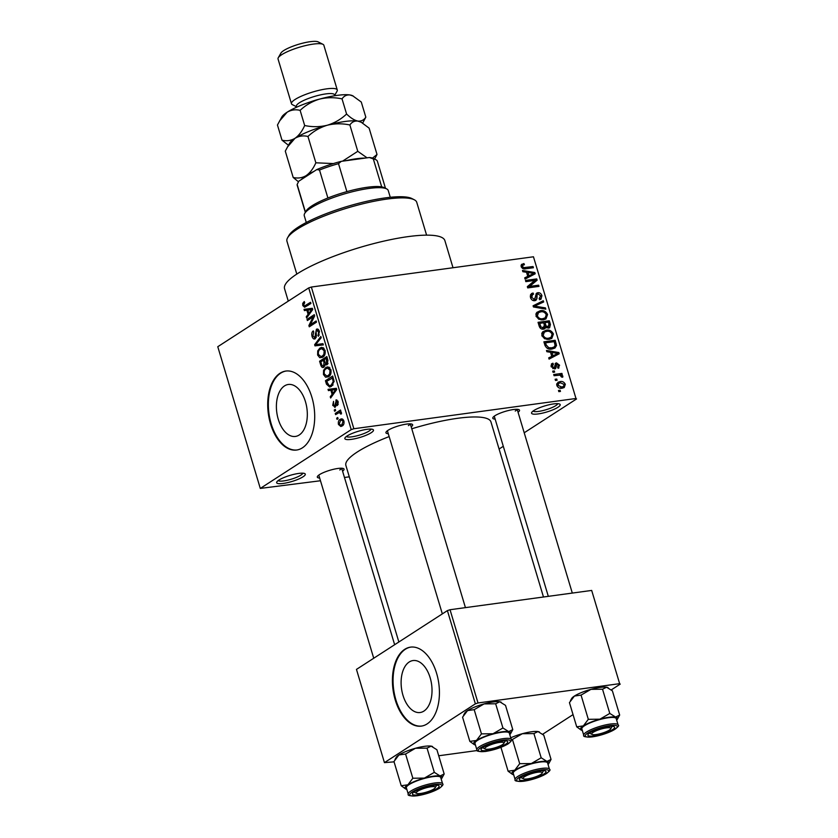 <?xml version="1.0" encoding="UTF-8"?>
<svg xmlns="http://www.w3.org/2000/svg" width="838" height="838" viewBox="0 0 838 838"><rect width="100%" height="100%" fill="white"/><g stroke="black" fill="none" stroke-linecap="round" stroke-linejoin="round"><path stroke-width="1.26" d="M278.897 480.08A14.948 3.195 -16.7 0 1 293.017 474.559A14.948 3.195 -16.7 0 1 304.739 473.575A14.948 3.195 -16.7 0 1 303.042 476.791A14.948 3.195 -16.7 0 1 285.873 483.002A14.948 3.195 -16.7 0 1 276.802 481.965A14.948 3.195 -16.7 0 1 278.897 480.08M278.185 480.583A12.958 2.765 163.3 0 0 288 480.09A12.958 2.765 163.3 0 0 300.873 475.146A12.958 2.765 163.3 0 0 302.822 473.187M533.796 410.568A14.948 3.195 -16.7 0 1 547.916 405.047A14.948 3.195 -16.7 0 1 559.637 404.063A14.948 3.195 -16.7 0 1 557.94 407.278A14.948 3.195 -16.7 0 1 540.772 413.49A14.948 3.195 -16.7 0 1 531.701 412.443A14.948 3.195 -16.7 0 1 533.796 410.568M533.083 411.06A12.958 2.765 163.3 0 0 542.898 410.578A12.958 2.765 163.3 0 0 555.772 405.634A12.958 2.765 163.3 0 0 557.731 403.665M347.1 435.99A14.948 3.195 -16.7 0 1 361.209 430.47A14.948 3.195 -16.7 0 1 372.931 429.485A14.948 3.195 -16.7 0 1 371.234 432.701A14.948 3.195 -16.7 0 1 354.065 438.913A14.948 3.195 -16.7 0 1 344.994 437.865A14.948 3.195 -16.7 0 1 347.1 435.99M346.377 436.493A12.958 2.765 163.3 0 0 356.192 436.001A12.958 2.765 163.3 0 0 369.066 431.057A12.958 2.765 163.3 0 0 371.025 429.098M423.923 711.074A26.229 15.189 -97.8 0 0 431.015 681.064A26.229 15.189 -97.8 0 0 413.029 660.554A26.229 15.189 -97.8 0 0 409.206 661.999A26.229 15.189 -97.8 0 0 402.114 691.999A26.229 15.189 -97.8 0 0 420.1 712.52A26.229 15.189 -97.8 0 0 423.923 711.074M427.108 723.917A39.857 23.087 -97.8 0 0 437.886 678.309A39.857 23.087 -97.8 0 0 410.536 647.135A39.857 23.087 -97.8 0 0 404.733 649.324A39.857 23.087 -97.8 0 0 393.954 694.932A39.857 23.087 -97.8 0 0 421.294 726.117A39.857 23.087 -97.8 0 0 427.108 723.917M410.861 647.093A39.857 23.087 -97.8 0 0 405.372 649.24A39.857 23.087 -97.8 0 0 394.541 694.576A39.857 23.087 -97.8 0 0 421.619 726.064M284.491 385.92A26.229 15.189 82.2 0 1 288.314 384.474A26.229 15.189 82.2 0 1 306.31 404.984A26.229 15.189 82.2 0 1 299.218 434.995A26.229 15.189 82.2 0 1 295.395 436.441A26.229 15.189 82.2 0 1 277.399 415.92A26.229 15.189 82.2 0 1 284.491 385.92M302.403 447.838A39.857 23.087 -97.8 0 0 313.171 402.23A39.857 23.087 -97.8 0 0 285.831 371.056A39.857 23.087 -97.8 0 0 280.018 373.256A39.857 23.087 -97.8 0 0 269.249 418.853A39.857 23.087 -97.8 0 0 296.589 450.037A39.857 23.087 -97.8 0 0 302.403 447.838M286.156 371.014A39.857 23.087 -97.8 0 0 280.667 373.161A39.857 23.087 -97.8 0 0 269.836 418.497A39.857 23.087 -97.8 0 0 296.914 449.985M495.153 419.126A13.953 2.985 -16.7 0 1 492.933 417.513A13.953 2.985 -16.7 0 1 494.891 415.753A13.953 2.985 -16.7 0 1 508.069 410.61A13.953 2.985 -16.7 0 1 519.015 409.688A13.953 2.985 -16.7 0 1 518.052 412.254M515.255 411.039A11.952 2.556 163.3 0 0 517.036 409.311M319.666 478.048A13.953 2.985 -16.7 0 1 317.455 476.424A13.953 2.985 -16.7 0 1 319.414 474.675A13.953 2.985 -16.7 0 1 332.592 469.521A13.953 2.985 -16.7 0 1 343.528 468.599A13.953 2.985 -16.7 0 1 342.574 471.176M339.778 469.961A11.952 2.556 163.3 0 0 341.558 468.222M388.277 433.686A13.953 2.985 -16.7 0 1 386.067 432.062A13.953 2.985 -16.7 0 1 388.025 430.313A13.953 2.985 -16.7 0 1 401.203 425.159A13.953 2.985 -16.7 0 1 412.139 424.238A13.953 2.985 -16.7 0 1 411.186 426.814M408.389 425.599A11.952 2.556 163.3 0 0 410.17 423.871M288.272 301.125L284.553 288.722A83.695 17.891 -16.7 0 1 297.113 273.879A83.695 17.891 -16.7 0 1 384.851 240.894A83.695 17.891 -16.7 0 1 444.884 240.621L453.012 267.741M398.857 641.992L345.885 465.436A75.724 16.184 -16.7 0 1 357.26 452.007A75.724 16.184 -16.7 0 1 389.146 436.588M260.293 488.418L351.216 429.632L308.709 287.916L217.775 346.712L260.293 488.418L320.483 480.75M344.47 477.482L349.299 476.822M556.841 385.48L557.94 382.296L560.098 381.604C562.34 381.081 564.089 381.992 565.325 384.328L564.246 387.512L562.162 388.204C559.878 388.748 558.108 387.847 556.841 385.48M554.065 375.717L553.709 374.534L561.9 373.413L562.256 374.596L560.947 374.775L562.832 376L562.727 377.184L561.46 377.006L560.056 375.131L554.065 375.717M553.394 364.341L552.315 366.353L554.075 367.777L556.453 362.864L559.595 365.221L558.077 368.291L557.574 367.117L558.443 365.42L556.977 364.027L555.636 368.594L554.63 368.94L551.121 366.426L552.891 363.179L553.394 364.341L550.975 365.766M551.949 363.587L551.278 364.216M552.776 368.615L554.725 367.369M555.657 363.147L555.102 363.744M558.998 367.892L558.077 368.291M556.977 364.027L554.829 365.525M544.941 345.287L543.893 341.81L555.165 340.28L556.516 345.507L554.955 348.032L551.98 349.006C548.869 349.75 546.523 348.514 544.941 345.287M539.148 325.992L538.048 322.326L549.309 320.786L550.419 324.474L549.634 327.742L548.565 328.119L545.821 327.166L544.878 328.706L543.537 329.156C541.411 329.428 539.955 328.37 539.148 325.992M533.429 306.949L533.083 305.797L543.296 300.737L543.663 301.973L534.56 306.121L545.444 307.902L545.821 309.149L533.429 306.949M525.835 281.641L525.478 280.447L536.749 278.918L537.127 280.185L529.595 286.418L538.635 285.192L538.991 286.376L527.72 287.905L527.343 286.638L534.854 280.405L525.835 281.641M521.414 264.63L523.918 263.551L524.42 264.714L522.922 265.206L522.503 266.474L523.74 267.636L533.041 266.547L533.397 267.731L525.751 268.768C523.781 269.344 522.252 268.621 521.173 266.599L521.917 264.19M308.709 287.916L311.348 287.036L353.866 428.742L575.978 398.49L533.46 256.784L575.978 398.49M311.348 287.036L533.46 256.784M522.86 271.701L522.483 270.454L534.833 272.528L535.21 273.775L525.08 279.096L524.703 277.849L527.762 276.372L526.526 272.266L522.86 271.701M532.968 300.465L534.435 299.522L536.729 293.091L537.828 292.713C539.756 292.535 541.118 293.52 541.924 295.667L540.992 299.197L539.63 299.7L539.127 298.527L540.625 295.887L538.143 293.897L537.106 294.431L536.949 298.538L535.953 300.308L534.812 300.706C532.727 300.852 531.271 299.774 530.433 297.459L531.502 293.562L533.052 293.007L533.555 294.169L532.507 294.588L531.784 297.385L534.435 299.522L535.084 299.292L533.157 300.538M539.127 298.527L540.06 298.171L539.211 298.716M538.143 293.897L535.671 295.364M536.76 312.427L540.269 310.73C543.391 310.029 545.831 311.296 547.581 314.501L545.936 318.932L543.16 319.865L538.761 319.236L536.016 316.073L536.76 312.427M542.605 331.911L546.125 330.224C549.236 329.523 551.676 330.79 553.426 333.995L551.792 338.426L549.005 339.359L544.606 338.73L541.861 335.567L542.605 331.911M546.858 351.709L546.491 350.462L558.841 352.536L559.208 353.783L549.079 359.104L548.712 357.868L551.76 356.38L550.535 352.274L546.858 351.709M553.049 372.323L552.692 371.14L554.306 370.92L554.651 372.103L553.049 372.323M555.489 380.462L555.133 379.279L556.746 379.059L557.102 380.243L555.489 380.462M558.841 391.65L558.485 390.466L560.098 390.246L560.454 391.43L558.841 391.65M499.081 449.021L503.303 446.298M524.211 432.775L576.554 398.94M337.033 419.367L336.687 418.183L337.714 417.513L338.07 418.707L337.033 419.367M334.592 411.238L334.236 410.044L335.273 409.384L335.629 410.568L334.592 411.238M328.412 390.613L328.035 389.366L336.352 388.298L336.729 389.544L330.633 398.008L330.256 396.772L332.11 394.342L330.874 390.236L328.412 390.613M323.583 370.375L325.71 367.599L327.49 366.866L330.895 369.726C331.398 373.277 330.612 375.602 328.548 376.691L325.594 377.194L323.468 374.513L323.583 370.375L324.683 370.218M317.728 350.881L319.865 348.105L321.645 347.372L325.039 350.232C325.542 353.783 324.767 356.108 322.693 357.198L319.739 357.7L317.623 355.019L317.728 350.881L318.828 350.724M317.77 329.104L316.397 329.292C317.644 328.59 318.639 329.292 319.393 331.387L318.304 336.363L318.555 331.974L316.733 330.497L316.104 331.345L316.418 335.829L315.245 338.741C313.894 339.453 312.825 338.678 312.04 336.405C311.422 333.734 311.841 331.9 313.297 330.895L313.747 332.016L312.909 335.965L314.868 337.567L316.397 329.292L317.11 329.02M316.198 337.494L314.47 337.724L316.24 337.379M318.849 330.109L316.733 330.497M315.245 338.741L314.564 339.013M304.404 310.605L304.037 309.358L312.354 308.29L312.721 309.536L306.624 318L306.258 316.764L308.101 314.334L306.876 310.228L304.404 310.605M302.728 303.356L304.257 301.523L304.707 302.644L303.639 305.053L304.571 305.975L310.552 302.309L310.908 303.492L304.623 307.263L302.78 305.545L302.728 303.356L304.089 303.167M307.389 320.545L307.033 319.362L314.271 314.679L314.648 315.947L310.353 324.704L316.146 320.954L316.502 322.138L309.274 326.82L308.887 325.542L313.182 316.806L307.389 320.545M314.983 345.864L314.638 344.701L320.818 336.509L321.184 337.735L315.633 344.659L322.965 343.664L323.332 344.91L314.983 345.864L321.425 344.984L321.101 343.915M327.092 364.677L325.196 364.373L323.908 367.149C322.536 367.997 321.467 367.254 320.703 364.907L319.592 361.23L326.83 356.548L327.93 360.235L327.092 364.677L326.464 364.918M323.908 367.149L323.08 367.473M326.485 384.202L325.448 380.724L332.676 376.042L334.1 381.332L331.492 386.328L329.69 387.062L326.485 384.202L327.469 384.066M336.876 399.956L335.86 400.093L338.164 401.8L337.484 405.519L337.421 402.334L336.321 401.213L335.284 407.142L332.728 405.372L333.545 401.392L333.503 404.974L334.802 406.042L336.373 399.894M336.153 405.927L334.54 406.147L336.174 405.854M337.84 400.962L336.321 401.213M335.284 407.142L334.687 407.383M335.619 414.621L335.263 413.438L340.521 410.033L340.877 411.228L340.039 411.762L341.391 412.579L341.454 413.888L340.595 414.035L339.484 412.39L335.619 414.621M338.447 424.437C338.06 421.818 338.636 420.121 340.176 419.367L341.485 418.822L343.894 420.906C344.282 423.494 343.727 425.17 342.218 425.945L340.846 426.511L338.447 424.437L339.327 424.311M447.398 610.609L356.464 669.405L384.443 762.632L475.366 703.847L447.398 610.609L450.037 609.729L478.016 702.956L619.649 683.661L591.68 590.434L619.649 683.661M450.037 609.729L591.68 590.434M542.699 734.235L573.045 714.615M611.311 689.873L620.225 684.112M384.443 762.632L394.059 761.847M438.714 755.771L477.262 750.513M478.016 702.956L475.366 703.847M411.772 428.784A75.724 16.184 -16.7 0 1 490.953 421.923L543.474 597.002M353.866 428.742L351.216 429.632M307.745 305.545L304.571 305.975M303.775 305.409L302.78 305.545M310.825 309.672L310.489 308.531M307.661 316.565L306.258 316.764M309.39 314.156L308.101 314.334M307.839 310.102L306.876 310.228M310.28 309.83L307.839 310.081L308.834 313.391L311.809 309.494L310.28 309.83M311.495 309.589L307.839 310.081M312.668 309.369L311.809 309.494M310.07 313.213L308.834 313.391M309.809 318.985L307.033 319.362M313.129 324.327L310.353 324.704M311.872 325.134L308.887 325.542M314.302 316.649L313.182 316.806M313.014 336.268L312.04 336.405M319.362 335.032L317.853 335.231M319.508 331.848L318.555 331.974M315.727 344.554L314.638 344.701M322.106 343.779L315.633 344.659M323.29 344.774L321.425 344.984M323.185 347.655L319.865 348.105M322.483 357.323L319.739 357.7M318.608 354.883L317.623 355.019M324.201 350.776L321.729 348.66L320.21 349.299C318.67 350.095 318.084 351.813 318.461 354.464L320.964 356.569L322.358 356.003L323.845 354.443L324.201 350.776L325.154 350.651M324.976 354.285L323.845 354.443M324.233 355.741L322.358 356.003M322.368 360.853L319.592 361.23M327.721 364.027L325.196 364.373M326.338 358.287L324.18 359.68L325.291 363.105L326.621 363.566L326.338 358.287L327.312 358.151M328.046 363.378L326.192 363.744L327.993 363.493M323.332 360.225L320.797 361.869L322.012 365.557L323.541 365.965L324.034 362.571L323.332 360.225L324.306 360.099M325.018 362.435L324.034 362.571M324.987 365.766L323.039 366.164L324.935 365.913M329.03 367.138L325.71 367.599M328.339 376.817L325.594 377.194M324.453 374.377L323.468 374.513M330.046 370.27L327.574 368.154L326.055 368.793C324.516 369.589 323.939 371.307 324.306 373.958L326.82 376.063L328.213 375.497L329.69 373.937L330.046 370.27L331 370.145M330.821 373.779L329.69 373.937M330.078 375.235L328.213 375.497M328.224 380.347L325.448 380.724M333.157 377.645L326.642 381.363L329.229 385.805L332.665 385.354M333.786 379.75L332.812 379.876L332.183 377.781M334.111 381.541L333.178 381.667L332.812 379.876M333.074 384.872L331.146 385.134L333.178 381.667M329.229 385.805L331.146 385.134M334.833 389.691L334.488 388.539M331.659 396.573L330.256 396.772M333.398 394.174L332.11 394.342M336.677 389.387L330.874 390.236M335.493 389.597L331.848 390.089L332.833 393.399L335.818 389.502M334.079 393.232L332.833 393.399M333.597 405.257L332.728 405.372M336.237 405.288L335.19 405.435M338.301 404.22L337.033 404.398M338.269 402.219L337.421 402.334M337.861 401.004L336.687 401.161M335.43 409.887L334.236 410.044M338.039 413.061L335.263 413.438M341.475 412.977L340.438 413.113M341.181 412.16L339.484 412.39M337.871 418.026L336.687 418.183M342.595 419.031L340.176 419.367M343.13 421.367L341.569 420.121L340.532 420.55L339.201 423.976L340.794 425.212L341.81 424.782L343.13 421.367L343.978 421.252M343.559 424.552L341.81 424.782M521.058 265.395L523.918 263.551M521.404 267.186L522.503 266.474M522.535 268.411L523.74 267.636M530.622 268.108L533.041 266.547M533.513 273.377L534.833 272.528M530.758 275.409L530.946 276.016M524.829 278.268L527.762 276.372M524.881 278.436L533.869 273.398L527.961 272.486L528.956 275.786L533.869 273.398M526.819 273.23L527.961 272.486M524.871 278.426L528.956 275.786M534.33 280.479L536.749 278.918M532.779 282.134L532.999 282.856L537.127 280.185M532.999 282.856L527.552 287.361M527.647 287.675L529.595 286.418M536.215 286.753L538.635 285.192M530.517 294.651L533.052 293.007M530.664 298.108L531.784 297.385M535.985 293.897L537.828 292.713M540.74 296.432L541.924 295.667M533.649 300.674L536.949 298.538M533.251 306.341L543.296 300.737M539.169 303.419L539.326 303.964M533.408 306.865L534.56 306.121M544.019 308.824L545.444 307.902M536.111 313.402L540.269 310.73M536.142 313.402L537.451 313.297M546.386 315.277L547.581 314.501M543.611 318.869L543.359 319.833M546.261 314.69C544.899 312.228 543.014 311.307 540.615 311.914L538.499 312.616L537.336 315.884C538.666 318.283 540.5 319.215 542.835 318.67L545.234 317.822L546.261 314.69M541.935 319.948L545.234 317.822M540.95 319.886L542.835 318.67M536.205 316.607L537.336 315.884M546.889 322.347L549.309 320.786M549.225 325.238L550.419 324.474M542.668 329.198L545.821 327.166M546.701 327.815L548.021 326.956L548.974 324.222L548.345 322.148L544.983 322.609L546.135 326.066L548.764 326.705L546.91 327.909M543.841 323.353L544.983 322.609M544.48 327.134L546.135 326.066M541.62 328.978L543.171 327.972L544.375 325.134L543.663 322.787L539.714 323.332L540.981 327.05L543.988 327.7L541.882 329.062M538.572 324.076L539.714 323.332M539.934 327.731L540.981 327.05M539.347 326.579L540.468 325.846M543.296 332.791L541.987 332.896L546.125 330.224M552.232 334.771L553.426 333.995M549.456 338.363L549.204 339.327M552.116 334.184C550.744 331.722 548.859 330.801 546.46 331.408L544.354 332.11L543.181 335.378C544.511 337.777 546.345 338.709 548.681 338.164L551.079 337.316L552.116 334.184M547.79 339.442L551.079 337.316M546.795 339.38L548.681 338.164M542.06 336.101L543.181 335.378M552.734 341.841L555.165 340.28M552.378 348.126L556.516 345.507M552.378 348.179L552.252 348.964M554.201 341.642L545.569 342.826L546.208 344.952L548.743 347.718L551.634 347.822L554.002 347.079L555.112 345.466L554.201 341.642M544.417 343.559L545.569 342.826M549.707 349.069L551.634 347.822M547.528 348.503L548.743 347.718M545.067 345.696L546.208 344.952M557.521 353.385L558.841 352.536M554.766 355.417L554.945 356.024M548.827 358.276L551.76 356.38M552.965 355.794L548.88 358.434L553.74 356.077L557.878 353.406L551.97 352.494L552.965 355.794L557.878 353.406M550.817 353.238L551.97 352.494M551.331 366.992L552.315 366.353M558.537 365.913L559.595 365.221M552.902 371.831L554.306 370.92M559.334 375.078L561.9 373.413M560.318 375.194L560.947 374.775M561.46 376.88L562.832 376M555.343 379.96L556.746 379.059M556.82 383.71L560.098 381.604M556.715 384.202L557.406 384.213M564.236 385.03L565.325 384.328M564.152 384.453L560.454 382.788L558.789 383.312L558.024 385.354L561.722 387.02L563.408 386.486L564.152 384.453M559.931 388.183L561.722 387.02M557.029 385.993L558.024 385.354M558.695 391.157L560.098 390.246M287.612 237.751L288.942 235.415A65.762 14.057 -16.7 0 1 298.181 227.161A65.762 14.057 -16.7 0 1 360.288 202.869A65.762 14.057 -16.7 0 1 411.867 198.543L414.265 199.758A67.752 14.476 163.3 0 0 361.126 204.21A67.752 14.476 163.3 0 0 297.123 229.245A67.752 14.476 163.3 0 0 287.612 237.751A67.752 14.476 163.3 0 0 286.952 241.26L296.799 274.089M426.594 235.143L416.748 202.325A67.752 14.476 163.3 0 0 414.265 199.758M401.224 785.74L393.965 761.522L398.919 754.965L405.571 754.022L415.47 748.261A19.4 4.148 -16.7 0 1 424.646 746.323A19.4 4.148 -16.7 0 1 431.141 746.134L436.912 749.748L444.171 773.966L440.086 775.967L434.314 772.343L424.416 778.104L412.841 778.24L407.876 784.797L401.224 785.74L405.529 788.893M395.002 759.5L396.206 757.395A19.4 4.148 -16.7 0 1 398.919 754.965A19.4 4.148 -16.7 0 1 415.47 748.261L427.045 748.125L431.141 746.134A19.4 4.148 -16.7 0 1 432.46 746.522A19.4 4.148 -16.7 0 1 432.607 746.606M418.55 794.801A13.953 2.985 -16.7 0 1 412.558 793.408A13.953 2.985 -16.7 0 1 433.016 785.447A13.953 2.985 -16.7 0 1 438.63 785.583A13.953 2.985 -16.7 0 1 433.801 790.318A13.953 2.985 -16.7 0 1 418.55 794.801M442.621 783.844L440.725 777.507A17.933 3.834 163.3 0 0 432.837 776.648A17.933 3.834 163.3 0 0 414.81 781.707A17.933 3.834 163.3 0 0 406.367 787.814L408.263 794.162A17.933 3.834 -16.7 0 1 416.716 788.055A17.933 3.834 -16.7 0 1 434.744 782.996A17.933 3.834 -16.7 0 1 442.621 783.844C443.679 784.295 442.6 785.782 439.395 788.307C433.12 791.868 425.631 794.372 416.926 795.796C410.222 796.131 407.341 795.587 408.263 794.162M405.571 754.022L412.841 778.24M427.045 748.125L434.314 772.343M406.818 789.333A19.4 4.148 -16.7 0 1 405.676 788.967A19.4 4.148 -16.7 0 1 407.876 784.797A19.4 4.148 -16.7 0 1 424.416 778.104A19.4 4.148 -16.7 0 1 440.086 775.967A19.4 4.148 -16.7 0 1 441.93 778.093L444.171 773.966M441.93 778.093A19.4 4.148 -16.7 0 1 441.176 779.026M419.283 790.349A9.962 2.126 163.3 0 0 416.601 793.366A9.962 2.126 163.3 0 0 432.272 789.899A9.962 2.126 163.3 0 0 435.226 787.772A9.962 2.126 163.3 0 0 430.282 786.882A9.962 2.126 163.3 0 0 419.283 790.349M416.601 793.366L414.202 792.14A11.952 2.556 -16.7 0 1 413.993 792.015M436.661 785.206A11.952 2.556 -16.7 0 1 436.556 785.436L435.226 787.772M523.561 777.465A9.962 2.126 163.3 0 0 523.478 778.806A9.962 2.126 163.3 0 0 532.497 777.832A9.962 2.126 163.3 0 0 541.736 773.673A9.962 2.126 163.3 0 0 542.102 773.223A9.962 2.126 163.3 0 0 534.895 772.772A9.962 2.126 163.3 0 0 523.561 777.465M523.478 778.806L521.079 777.591A11.952 2.556 -16.7 0 1 520.869 777.455M543.527 770.656A11.952 2.556 -16.7 0 1 543.422 770.887L542.102 773.223M503.47 743.872A9.962 2.126 163.3 0 0 503.837 743.421A9.962 2.126 163.3 0 0 496.641 742.971A9.962 2.126 163.3 0 0 485.307 747.664A9.962 2.126 163.3 0 0 485.212 749.004A9.962 2.126 163.3 0 0 494.231 748.03A9.962 2.126 163.3 0 0 503.47 743.872M505.272 740.855A11.952 2.556 -16.7 0 1 505.167 741.085L503.837 743.421M485.212 749.004L482.814 747.789A11.952 2.556 -16.7 0 1 482.604 747.653M607.76 730.987A9.962 2.126 163.3 0 0 610.703 728.861A9.962 2.126 163.3 0 0 605.769 727.971A9.962 2.126 163.3 0 0 594.76 731.438A9.962 2.126 163.3 0 0 592.078 734.444A9.962 2.126 163.3 0 0 607.76 730.987M612.138 726.295A11.952 2.556 -16.7 0 1 612.033 726.525L610.703 728.861M592.078 734.444L589.69 733.229A11.952 2.556 -16.7 0 1 589.47 733.093M304.697 213.47L306.027 211.134A41.848 8.946 -16.7 0 1 327.899 197.998A41.848 8.946 -16.7 0 1 346.89 191.63A41.848 8.946 -16.7 0 1 367.4 187.251A41.848 8.946 -16.7 0 1 381.709 186.884A41.848 8.946 -16.7 0 1 384.244 187.67L386.643 188.885A43.838 9.365 163.3 0 0 368.992 188.445A43.838 9.365 163.3 0 0 304.697 213.47A43.838 9.365 163.3 0 0 304.267 215.743L306.289 222.489M390.278 197.297L388.245 190.551A43.838 9.365 163.3 0 0 386.643 188.885M381.709 186.884L373.319 158.916L369.38 157.513A39.857 8.516 -16.7 0 1 373.465 158.487L375.853 159.702A41.848 8.946 163.3 0 0 373.319 158.916M327.899 197.998L319.508 170.03L316.785 169.569A39.857 8.516 -16.7 0 1 341.317 161.336L369.38 157.513M341.317 161.336L338.5 163.661A41.848 8.946 163.3 0 0 319.508 170.03M346.89 191.63L338.5 163.661M305.451 212.14L297.155 184.486L298.768 181.218L316.785 169.569M297.155 184.486A41.848 8.946 163.3 0 0 297.218 185.334L305.325 212.36M385.49 188.309L377.393 161.284A41.848 8.946 163.3 0 0 375.853 159.702M513.684 774.773A19.4 4.148 -16.7 0 1 512.542 774.417A19.4 4.148 -16.7 0 1 514.741 770.237A19.4 4.148 163.3 0 1 531.292 763.544A19.4 4.148 -16.7 0 1 540.468 761.606A19.4 4.148 -16.7 0 1 546.963 761.407L541.18 757.793L531.292 763.544L519.707 763.68L514.741 770.237L508.1 771.19L512.395 774.333M539.882 770.887A13.953 2.985 -16.7 0 1 545.496 771.033A13.953 2.985 -16.7 0 1 540.667 775.768A13.953 2.985 -16.7 0 1 525.416 780.241A13.953 2.985 -16.7 0 1 519.424 778.858A13.953 2.985 -16.7 0 1 539.882 770.887M539.714 762.098A17.933 3.834 163.3 0 0 521.676 767.158A17.933 3.834 163.3 0 0 513.233 773.265L515.14 779.602A17.933 3.834 -16.7 0 1 523.582 773.495A17.933 3.834 -16.7 0 1 541.61 768.436A17.933 3.834 -16.7 0 1 549.498 769.294L547.591 762.957A17.933 3.834 163.3 0 0 539.714 762.098M511.17 739.263L512.447 739.462L522.336 733.711L533.921 733.575L541.18 757.793M512.447 739.462L519.707 763.68M533.921 733.575L538.006 731.574L543.778 735.198L551.048 759.417L546.963 761.407A19.4 4.148 -16.7 0 1 548.806 763.533A19.4 4.148 -16.7 0 1 548.042 764.466M548.806 763.533L551.048 759.417M500.935 747.339L508.1 771.19M510.73 737.807A19.4 4.148 -16.7 0 1 522.336 733.711A19.4 4.148 -16.7 0 1 538.006 731.574A19.4 4.148 -16.7 0 1 539.337 731.962A19.4 4.148 -16.7 0 1 539.483 732.045M469.835 741.389L462.566 717.171L467.531 710.603L474.182 709.66L484.081 703.91A19.4 4.148 -16.7 0 1 493.257 701.972A19.4 4.148 -16.7 0 1 499.741 701.773L505.524 705.387L512.783 729.605L508.697 731.605L502.926 727.992L493.027 733.742L481.452 733.879L476.487 740.436L469.835 741.389L474.14 744.532M463.613 715.139L464.807 713.044A19.4 4.148 -16.7 0 1 467.531 710.603A19.4 4.148 -16.7 0 1 484.081 703.91L495.656 703.773L499.741 701.773A19.4 4.148 -16.7 0 1 501.072 702.16A19.4 4.148 -16.7 0 1 501.218 702.244M487.161 750.439A13.953 2.985 -16.7 0 1 481.169 749.046A13.953 2.985 -16.7 0 1 501.627 741.085A13.953 2.985 -16.7 0 1 507.241 741.232A13.953 2.985 -16.7 0 1 502.412 745.967A13.953 2.985 -16.7 0 1 487.161 750.439M511.232 739.493L509.336 733.156A17.933 3.834 163.3 0 0 501.449 732.297A17.933 3.834 163.3 0 0 483.421 737.356A17.933 3.834 163.3 0 0 474.978 743.463L476.874 749.801A17.933 3.834 -16.7 0 1 485.317 743.694A17.933 3.834 -16.7 0 1 503.355 738.634A17.933 3.834 -16.7 0 1 511.232 739.493C512.29 739.933 511.211 741.421 508.006 743.945C501.732 747.517 494.242 750.01 485.537 751.445C478.833 751.77 475.953 751.225 476.874 749.801M474.182 709.66L481.452 733.879M495.656 703.773L502.926 727.992M475.429 744.972A19.4 4.148 -16.7 0 1 474.287 744.615A19.4 4.148 -16.7 0 1 476.487 740.436A19.4 4.148 -16.7 0 1 493.027 733.742A19.4 4.148 -16.7 0 1 508.697 731.605A19.4 4.148 -16.7 0 1 510.541 733.732L512.783 729.605M510.541 733.732A19.4 4.148 -16.7 0 1 509.787 734.664M582.295 730.422A19.4 4.148 -16.7 0 1 581.153 730.055A19.4 4.148 -16.7 0 1 583.353 725.886A19.4 4.148 163.3 0 1 599.903 719.182A19.4 4.148 -16.7 0 1 609.079 717.244A19.4 4.148 -16.7 0 1 615.563 717.056L609.792 713.431L599.903 719.182L588.318 719.318L583.353 725.886L576.712 726.829L581.006 729.982M608.493 726.536A13.953 2.985 -16.7 0 1 614.107 726.672A13.953 2.985 -16.7 0 1 609.278 731.406A13.953 2.985 -16.7 0 1 594.027 735.89A13.953 2.985 -16.7 0 1 588.035 734.497A13.953 2.985 -16.7 0 1 608.493 726.536M608.325 717.737A17.933 3.834 163.3 0 0 590.287 722.796A17.933 3.834 163.3 0 0 581.844 728.903L583.751 735.24A17.933 3.834 -16.7 0 1 592.194 729.133A17.933 3.834 -16.7 0 1 610.221 724.074A17.933 3.834 -16.7 0 1 618.109 724.933L616.202 718.595A17.933 3.834 163.3 0 0 608.325 717.737M576.712 726.829L569.442 702.611L574.407 696.053L581.059 695.1L590.947 689.349L602.532 689.213L609.792 713.431M581.059 695.1L588.318 719.318M602.532 689.213L606.618 687.223L612.389 690.837L619.659 715.055L615.563 717.056A19.4 4.148 -16.7 0 1 617.417 719.182A19.4 4.148 -16.7 0 1 616.653 720.114M617.417 719.182L619.659 715.055M570.489 700.589L571.684 698.483A19.4 4.148 -16.7 0 1 574.407 696.053A19.4 4.148 -16.7 0 1 590.947 689.349A19.4 4.148 -16.7 0 1 606.618 687.223A19.4 4.148 -16.7 0 1 607.938 687.61A19.4 4.148 -16.7 0 1 608.095 687.694M296.662 107.18L296.401 106.311A19.923 4.263 -16.7 0 1 299.396 102.781A19.923 4.263 -16.7 0 1 320.284 94.924A19.923 4.263 -16.7 0 1 334.572 94.862L334.833 95.731M296.537 106.772L292.336 104.635A23.914 5.112 -16.7 0 1 291.467 103.734A23.914 5.112 -16.7 0 1 295.06 99.492A23.914 5.112 -16.7 0 1 320.126 90.064A23.914 5.112 -16.7 0 1 337.274 89.991A23.914 5.112 -16.7 0 1 337.044 91.227L334.708 95.312M278.268 57.749L280.929 53.077A19.923 4.263 -16.7 0 1 283.726 50.573A19.923 4.263 -16.7 0 1 302.549 43.209A19.923 4.263 -16.7 0 1 318.178 41.9L322.976 44.33A23.914 5.112 163.3 0 0 304.215 45.901A23.914 5.112 163.3 0 0 281.631 54.742A23.914 5.112 163.3 0 0 278.268 57.749A23.914 5.112 163.3 0 0 278.038 58.985L291.467 103.734M287.329 147.174L294.976 138.322A37.867 8.087 -16.7 0 0 289.665 143.078L285.287 151.123L293.185 177.457L298.464 181.794M307.955 136.468C313.454 131.252 319.896 127.512 327.27 125.239C319.844 127.051 312.312 127.146 304.665 125.511C302.151 131.231 298.925 135.505 294.976 138.322C299.04 135.955 303.366 135.337 307.955 136.468L315.853 162.802C313.328 168.532 310.102 172.806 306.163 175.613C302.099 177.981 297.773 178.588 293.185 177.457M279.494 121.07L287.141 112.208A37.867 8.087 -16.7 0 0 281.83 116.964L277.451 125.019L281.997 140.166C286.586 141.297 290.912 140.679 294.976 138.322A37.867 8.087 -16.7 0 1 327.27 125.239C334.697 123.437 342.229 123.343 349.875 124.977L357.774 151.311L342.543 161.168M333.367 163.567L315.853 162.802M349.875 124.977C351.845 122.044 354.495 120.745 357.847 121.081L361.283 122.275L369.118 128.141L377.016 154.475L372.522 158.099M367.065 157.827L357.774 151.311M374.607 159.073L377.016 154.475M362.686 123.06L365.829 117.184C363.86 120.117 361.199 121.416 357.847 121.081C354.411 120.316 350.651 117.959 346.586 114.02C341.087 119.226 334.645 122.977 327.27 125.239A37.867 8.087 -16.7 0 1 357.847 121.081A37.867 8.087 -16.7 0 1 360.434 121.845L361.283 122.275M345.56 160.749A37.867 8.087 -16.7 0 1 365.138 158.089M301.491 179.458A37.867 8.087 163.3 0 1 306.163 175.613A37.867 8.087 -16.7 0 1 314.061 171.329M281.997 140.166L288.429 145.246M353.458 96.171L350.022 94.977C346.67 94.642 344.009 95.941 342.04 98.874C334.393 97.239 326.862 97.334 319.435 99.135C312.061 101.408 305.619 105.148 300.13 110.365C295.531 109.233 291.205 109.851 287.141 112.208A37.867 8.087 -16.7 0 1 319.435 99.135A37.867 8.087 -16.7 0 1 350.022 94.977A37.867 8.087 -16.7 0 1 352.609 95.731L361.283 102.037L365.829 117.184M342.04 98.874L346.586 114.02M300.13 110.365L304.665 125.511M337.274 89.991L323.845 45.242A23.914 5.112 163.3 0 0 322.976 44.33M308.363 305.137L305.587 305.524M311.705 310.961L310.521 311.118M316.188 333.608L315.35 333.723M321.677 364.771L320.703 364.907M327.93 360.214L326.956 360.35M335.703 390.969L334.53 391.126M336.153 403.937L335.127 404.073M523.488 268.768L525.3 267.594M527.626 277.053L531.753 274.382M535.702 297.186L536.917 296.401M535.157 307.263L536.488 306.394M544.49 325.584L545.653 324.84M554.997 344.355L556.16 343.611M551.624 357.061L555.762 354.39M554.808 366.918L556.359 365.923M417.104 795.733A16.739 3.582 163.3 0 0 439.301 788.286A16.739 3.582 163.3 0 0 434.461 784.515A16.739 3.582 163.3 0 0 412.265 791.962A16.739 3.582 163.3 0 0 417.104 795.733M541.327 769.954A16.739 3.582 163.3 0 0 519.131 777.413A16.739 3.582 163.3 0 0 523.97 781.173A16.739 3.582 163.3 0 0 546.167 773.725A16.739 3.582 163.3 0 0 541.327 769.954M485.715 751.372A16.739 3.582 163.3 0 0 507.912 743.924A16.739 3.582 163.3 0 0 503.072 740.153A16.739 3.582 163.3 0 0 480.876 747.601A16.739 3.582 163.3 0 0 485.715 751.372M609.938 725.593A16.739 3.582 163.3 0 0 587.742 733.051A16.739 3.582 163.3 0 0 592.581 736.822A16.739 3.582 163.3 0 0 614.778 729.364A16.739 3.582 163.3 0 0 609.938 725.593M310.814 101.744A19.923 4.263 -16.7 0 1 320.032 98.978M321.729 348.66L324.055 348.346M320.964 356.569L323.887 356.171M327.574 368.154L329.91 367.84M326.82 376.063L329.732 375.665M341.569 420.121L343.433 419.869M340.794 425.212L343.36 424.866M522.922 265.206L521.11 266.369M532.507 294.588L530.203 296.076M537.399 294.148L535.671 295.259M538.499 312.616L535.849 314.334M544.354 332.11L541.694 333.828M554.002 347.079L550.87 349.1M554.484 367.641L552.891 368.668M556.683 364.132L554.829 365.326M563.408 386.486L560.643 388.266M558.789 383.312L556.694 384.663M318.786 475.104L373.727 658.239M341.695 468.233L394.646 644.726M465.436 607.634L410.306 423.871M442.338 613.887L387.397 430.742M517.172 409.321L572.302 593.074M494.263 416.193L548.314 596.342M515.14 779.602C514.207 781.026 517.098 781.571 523.792 781.246L543.234 775.401C549.005 771.955 551.1 769.923 549.498 769.294M583.751 735.24C582.819 736.665 585.71 737.22 592.403 736.885L611.834 731.05C617.616 727.604 619.711 725.561 618.109 724.933"/></g></svg>
